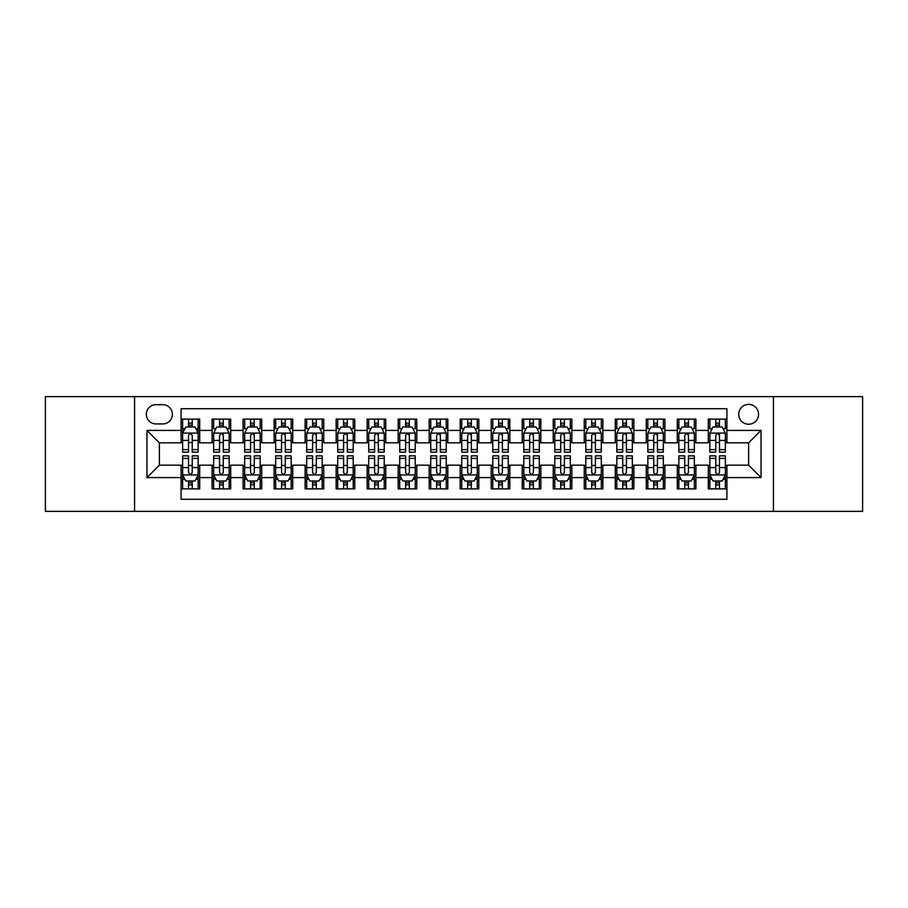 <?xml version="1.0" encoding="UTF-8"?>
<svg xmlns="http://www.w3.org/2000/svg" width="908" height="908" viewBox="0 0 908 908"><rect width="100%" height="100%" fill="white"/><g stroke="black" fill="none" stroke-linecap="round" stroke-linejoin="round"><path stroke-width="1.36" d="M748.623 404.378A9.92 9.92 0 0 0 738.703 414.298A9.92 9.92 0 0 0 748.623 424.229A9.92 9.92 0 0 0 758.555 414.298A9.92 9.92 0 0 0 748.623 404.378M773.434 511.374L862.6 511.374L862.6 396.626L773.434 396.626L773.434 511.374L134.566 511.374L134.566 396.626L45.4 396.626L45.4 511.374L134.566 511.374M726.922 419.11L708.308 419.11L708.308 430.426L695.903 430.426L695.903 442.832L708.308 442.832L708.308 430.426M695.903 430.426L695.903 419.11L677.3 419.11L677.3 430.426L664.894 430.426L664.894 442.832L677.3 442.832L677.3 430.426M664.894 430.426L664.894 419.11L646.28 419.11L646.28 430.426L633.875 430.426L633.875 442.832L646.28 442.832L646.28 430.426M633.875 430.426L633.875 419.11L615.272 419.11L615.272 430.426L602.867 430.426L602.867 442.832L615.272 442.832L615.272 430.426M602.867 430.426L602.867 419.11L584.253 419.11L584.253 430.426L571.847 430.426L571.847 442.832L584.253 442.832L584.253 430.426M571.847 430.426L571.847 419.11L553.244 419.11L553.244 430.426L540.839 430.426L540.839 442.832L553.244 442.832L553.244 430.426M540.839 430.426L540.839 419.11L522.225 419.11L522.225 430.426L509.819 430.426L509.819 442.832L522.225 442.832L522.225 430.426M509.819 430.426L509.819 419.11L491.217 419.11L491.217 430.426L478.811 430.426L478.811 442.832L491.217 442.832L491.217 430.426M478.811 430.426L478.811 419.11L460.197 419.11L460.197 430.426L447.803 430.426L447.803 442.832L460.197 442.832L460.197 430.426M447.803 430.426L447.803 419.11L429.189 419.11L429.189 430.426L416.783 430.426L416.783 442.832L429.189 442.832L429.189 430.426M416.783 430.426L416.783 419.11L398.181 419.11L398.181 430.426L385.775 430.426L385.775 442.832L398.181 442.832L398.181 430.426M385.775 430.426L385.775 419.11L367.161 419.11L367.161 430.426L354.756 430.426L354.756 442.832L367.161 442.832L367.161 430.426M354.756 430.426L354.756 419.11L336.153 419.11L336.153 430.426L323.747 430.426L323.747 442.832L336.153 442.832L336.153 430.426M323.747 430.426L323.747 419.11L305.133 419.11L305.133 430.426L292.728 430.426L292.728 442.832L305.133 442.832L305.133 430.426M292.728 430.426L292.728 419.11L274.125 419.11L274.125 430.426L261.72 430.426L261.72 442.832L274.125 442.832L274.125 430.426M261.72 430.426L261.72 419.11L243.106 419.11L243.106 430.426L230.7 430.426L230.7 442.832L243.106 442.832L243.106 430.426M230.7 430.426L230.7 419.11L212.097 419.11L212.097 442.832L199.692 442.832L199.692 419.11L181.078 419.11M181.078 488.89L199.692 488.89L199.692 465.168L212.097 465.168L212.097 488.89L230.7 488.89L230.7 465.168L243.106 465.168L243.106 477.574L230.7 477.574M243.106 477.574L243.106 488.89L261.72 488.89L261.72 465.168L274.125 465.168L274.125 477.574L261.72 477.574M274.125 477.574L274.125 488.89L292.728 488.89L292.728 465.168L305.133 465.168L305.133 477.574L292.728 477.574M305.133 477.574L305.133 488.89L323.747 488.89L323.747 465.168L336.153 465.168L336.153 477.574L323.747 477.574M336.153 477.574L336.153 488.89L354.756 488.89L354.756 465.168L367.161 465.168L367.161 477.574L354.756 477.574M367.161 477.574L367.161 488.89L385.775 488.89L385.775 465.168L398.181 465.168L398.181 477.574L385.775 477.574M398.181 477.574L398.181 488.89L416.783 488.89L416.783 465.168L429.189 465.168L429.189 477.574L416.783 477.574M429.189 477.574L429.189 488.89L447.803 488.89L447.803 465.168L460.197 465.168L460.197 477.574L447.803 477.574M460.197 477.574L460.197 488.89L478.811 488.89L478.811 465.168L491.217 465.168L491.217 477.574L478.811 477.574M491.217 477.574L491.217 488.89L509.819 488.89L509.819 465.168L522.225 465.168L522.225 477.574L509.819 477.574M522.225 477.574L522.225 488.89L540.839 488.89L540.839 465.168L553.244 465.168L553.244 477.574L540.839 477.574M553.244 477.574L553.244 488.89L571.847 488.89L571.847 465.168L584.253 465.168L584.253 477.574L571.847 477.574M584.253 477.574L584.253 488.89L602.867 488.89L602.867 465.168L615.272 465.168L615.272 477.574L602.867 477.574M615.272 477.574L615.272 488.89L633.875 488.89L633.875 465.168L646.28 465.168L646.28 477.574L633.875 477.574M646.28 477.574L646.28 488.89L664.894 488.89L664.894 465.168L677.3 465.168L677.3 477.574L664.894 477.574M677.3 477.574L677.3 488.89L695.903 488.89L695.903 465.168L708.308 465.168L708.308 477.574L695.903 477.574M155.96 423.923L162.782 423.923A9.613 9.613 0 0 0 172.395 414.298A9.613 9.613 0 0 0 162.782 404.684L155.96 404.684A9.613 9.613 0 0 0 146.347 414.298A9.613 9.613 0 0 0 155.96 423.923M773.434 396.626L134.566 396.626M726.922 430.426L726.922 408.725L181.078 408.725L181.078 442.832L159.377 442.832L159.377 465.168L181.078 465.168L181.078 499.275L726.922 499.275L726.922 465.168L748.623 465.168L748.623 442.832L726.922 442.832L726.922 430.426L761.029 430.426L761.029 477.574L726.922 477.574M181.078 477.574L146.971 477.574L146.971 430.426L181.078 430.426M708.308 477.574L708.308 488.89L726.922 488.89M181.078 426.862L182.633 426.862M188.523 426.862L192.246 426.862M198.137 426.862L199.692 426.862M181.078 442.525L182.633 442.525M188.523 442.525L192.246 442.525M198.137 442.525L199.692 442.525M181.078 465.475L182.633 465.475M188.523 465.475L192.246 465.475M198.137 465.475L199.692 465.475M181.078 481.138L182.633 481.138M188.523 481.138L192.246 481.138M198.137 481.138L199.692 481.138M212.097 442.525L213.652 442.525M219.543 442.525L223.266 442.525M229.156 442.525L230.7 442.525M212.097 426.862L213.652 426.862M219.543 426.862L223.266 426.862M229.156 426.862L230.7 426.862M212.097 465.475L213.652 465.475M219.543 465.475L223.266 465.475M229.156 465.475L230.7 465.475M212.097 481.138L213.652 481.138M219.543 481.138L223.266 481.138M229.156 481.138L230.7 481.138M243.106 465.475L244.661 465.475M250.551 465.475L254.274 465.475M260.165 465.475L261.72 465.475M243.106 481.138L244.661 481.138M250.551 481.138L254.274 481.138M260.165 481.138L261.72 481.138M243.106 426.862L244.661 426.862M250.551 426.862L254.274 426.862M260.165 426.862L261.72 426.862M243.106 442.525L244.661 442.525M250.551 442.525L254.274 442.525M260.165 442.525L261.72 442.525M274.125 465.475L275.669 465.475M281.571 465.475L285.282 465.475M291.184 465.475L292.728 465.475M274.125 481.138L275.669 481.138M281.571 481.138L285.282 481.138M291.184 481.138L292.728 481.138M274.125 426.862L275.669 426.862M281.571 426.862L285.282 426.862M291.184 426.862L292.728 426.862M274.125 442.525L275.669 442.525M281.571 442.525L285.282 442.525M291.184 442.525L292.728 442.525M305.133 465.475L306.688 465.475M312.579 465.475L316.302 465.475M322.192 465.475L323.747 465.475M305.133 481.138L306.688 481.138M312.579 481.138L316.302 481.138M322.192 481.138L323.747 481.138M305.133 426.862L306.688 426.862M312.579 426.862L316.302 426.862M322.192 426.862L323.747 426.862M305.133 442.525L306.688 442.525M312.579 442.525L316.302 442.525M322.192 442.525L323.747 442.525M336.153 465.475L337.697 465.475M343.587 465.475L347.31 465.475M353.212 465.475L354.756 465.475M336.153 481.138L337.697 481.138M343.587 481.138L347.31 481.138M353.212 481.138L354.756 481.138M336.153 426.862L337.697 426.862M343.587 426.862L347.31 426.862M353.212 426.862L354.756 426.862M336.153 442.525L337.697 442.525M343.587 442.525L347.31 442.525M353.212 442.525L354.756 442.525M367.161 465.475L368.716 465.475M374.607 465.475L378.33 465.475M384.22 465.475L385.775 465.475M367.161 481.138L368.716 481.138M374.607 481.138L378.33 481.138M384.22 481.138L385.775 481.138M367.161 426.862L368.716 426.862M374.607 426.862L378.33 426.862M384.22 426.862L385.775 426.862M367.161 442.525L368.716 442.525M374.607 442.525L378.33 442.525M384.22 442.525L385.775 442.525M398.181 465.475L399.724 465.475M405.615 465.475L409.338 465.475M415.228 465.475L416.783 465.475M398.181 481.138L399.724 481.138M405.615 481.138L409.338 481.138M415.228 481.138L416.783 481.138M398.181 426.862L399.724 426.862M405.615 426.862L409.338 426.862M415.228 426.862L416.783 426.862M398.181 442.525L399.724 442.525M405.615 442.525L409.338 442.525M415.228 442.525L416.783 442.525M429.189 465.475L430.744 465.475M436.635 465.475L440.357 465.475M446.248 465.475L447.803 465.475M429.189 481.138L430.744 481.138M436.635 481.138L440.357 481.138M446.248 481.138L447.803 481.138M429.189 426.862L430.744 426.862M436.635 426.862L440.357 426.862M446.248 426.862L447.803 426.862M429.189 442.525L430.744 442.525M436.635 442.525L440.357 442.525M446.248 442.525L447.803 442.525M460.197 465.475L461.752 465.475M467.643 465.475L471.365 465.475M477.256 465.475L478.811 465.475M460.197 481.138L461.752 481.138M467.643 481.138L471.365 481.138M477.256 481.138L478.811 481.138M460.197 426.862L461.752 426.862M467.643 426.862L471.365 426.862M477.256 426.862L478.811 426.862M460.197 442.525L461.752 442.525M467.643 442.525L471.365 442.525M477.256 442.525L478.811 442.525M491.217 465.475L492.772 465.475M498.662 465.475L502.385 465.475M508.276 465.475L509.819 465.475M491.217 481.138L492.772 481.138M498.662 481.138L502.385 481.138M508.276 481.138L509.819 481.138M491.217 426.862L492.772 426.862M498.662 426.862L502.385 426.862M508.276 426.862L509.819 426.862M491.217 442.525L492.772 442.525M498.662 442.525L502.385 442.525M508.276 442.525L509.819 442.525M522.225 465.475L523.78 465.475M529.67 465.475L533.393 465.475M539.284 465.475L540.839 465.475M522.225 481.138L523.78 481.138M529.67 481.138L533.393 481.138M539.284 481.138L540.839 481.138M522.225 426.862L523.78 426.862M529.67 426.862L533.393 426.862M539.284 426.862L540.839 426.862M522.225 442.525L523.78 442.525M529.67 442.525L533.393 442.525M539.284 442.525L540.839 442.525M553.244 465.475L554.788 465.475M560.69 465.475L564.413 465.475M570.303 465.475L571.847 465.475M553.244 481.138L554.788 481.138M560.69 481.138L564.413 481.138M570.303 481.138L571.847 481.138M553.244 426.862L554.788 426.862M560.69 426.862L564.413 426.862M570.303 426.862L571.847 426.862M553.244 442.525L554.788 442.525M560.69 442.525L564.413 442.525M570.303 442.525L571.847 442.525M584.253 465.475L585.808 465.475M591.698 465.475L595.421 465.475M601.312 465.475L602.867 465.475M584.253 481.138L585.808 481.138M591.698 481.138L595.421 481.138M601.312 481.138L602.867 481.138M584.253 426.862L585.808 426.862M591.698 426.862L595.421 426.862M601.312 426.862L602.867 426.862M584.253 442.525L585.808 442.525M591.698 442.525L595.421 442.525M601.312 442.525L602.867 442.525M615.272 465.475L616.816 465.475M622.718 465.475L626.429 465.475M632.331 465.475L633.875 465.475M615.272 481.138L616.816 481.138M622.718 481.138L626.429 481.138M632.331 481.138L633.875 481.138M615.272 426.862L616.816 426.862M622.718 426.862L626.429 426.862M632.331 426.862L633.875 426.862M615.272 442.525L616.816 442.525M622.718 442.525L626.429 442.525M632.331 442.525L633.875 442.525M646.28 465.475L647.835 465.475M653.726 465.475L657.449 465.475M663.339 465.475L664.894 465.475M646.28 481.138L647.835 481.138M653.726 481.138L657.449 481.138M663.339 481.138L664.894 481.138M646.28 426.862L647.835 426.862M653.726 426.862L657.449 426.862M663.339 426.862L664.894 426.862M646.28 442.525L647.835 442.525M653.726 442.525L657.449 442.525M663.339 442.525L664.894 442.525M677.3 465.475L678.844 465.475M684.734 465.475L688.457 465.475M694.348 465.475L695.903 465.475M677.3 481.138L678.844 481.138M684.734 481.138L688.457 481.138M694.348 481.138L695.903 481.138M677.3 426.862L678.844 426.862M684.734 426.862L688.457 426.862M694.348 426.862L695.903 426.862M677.3 442.525L678.844 442.525M684.734 442.525L688.457 442.525M694.348 442.525L695.903 442.525M708.308 465.475L709.863 465.475M715.754 465.475L719.476 465.475M725.367 465.475L726.922 465.475M708.308 481.138L709.863 481.138M715.754 481.138L719.476 481.138M725.367 481.138L726.922 481.138M708.308 426.862L709.863 426.862M715.754 426.862L719.476 426.862M725.367 426.862L726.922 426.862M708.308 442.525L709.863 442.525M715.754 442.525L719.476 442.525M725.367 442.525L726.922 442.525M159.377 442.832L146.971 430.426M159.377 465.168L146.971 477.574M761.029 430.426L748.623 442.832M761.029 477.574L748.623 465.168M192.246 423.139L188.523 423.139M198.137 449.608L192.246 449.608L192.246 452.139L198.137 452.139L198.137 433.218L195.038 427.021L185.731 427.021L182.633 433.218L182.633 452.139L188.523 452.139L188.523 449.608L182.633 449.608M182.633 433.218L182.633 419.11M198.137 433.218L198.137 419.11M188.523 427.021L188.523 419.11M192.246 419.11L192.246 427.021M192.246 449.608L192.246 435.545C191.009 433.161 189.772 433.161 188.523 435.545L188.523 449.608M188.523 484.861L192.246 484.861M182.633 458.392L188.523 458.392L188.523 455.861L182.633 455.861L182.633 474.782L185.731 480.979L195.038 480.979L198.137 474.782L198.137 455.861L192.246 455.861L192.246 458.392L198.137 458.392M198.137 474.782L198.137 488.89M182.633 474.782L182.633 488.89M192.246 480.979L192.246 488.89M188.523 488.89L188.523 480.979M188.523 458.392L188.523 472.455C189.761 474.839 191.009 474.839 192.246 472.455L192.246 458.392M223.266 419.11L223.266 427.021L223.266 423.139L219.543 423.139M229.156 448.109L229.156 449.608L223.266 449.608L223.266 452.139L229.156 452.139L229.156 433.218L226.058 427.021L216.751 427.021L213.652 433.218L213.652 452.139L219.543 452.139L219.543 440.414L219.543 449.608L213.652 449.608M215.9 428.724L213.652 428.724L213.652 419.11M213.652 428.792L213.652 423.139M229.156 428.792L229.156 423.139M226.909 428.724L229.156 428.724L229.156 419.11M219.543 427.021L219.543 419.11M223.266 449.608L223.266 433.071M229.156 440.414L223.266 440.414L223.266 435.545C222.017 433.161 220.78 433.161 219.543 435.545L219.543 440.414L213.652 440.414M254.274 419.11L254.274 427.021L254.274 423.139L250.551 423.139M260.165 448.109L260.165 449.608L254.274 449.608L254.274 452.139L260.165 452.139L260.165 433.218L257.066 427.021L247.759 427.021L244.661 433.218L244.661 452.139L250.551 452.139L250.551 440.414L250.551 449.608L244.661 449.608M246.908 428.724L244.661 428.724L244.661 419.11M244.661 428.792L244.661 423.139M260.165 428.792L260.165 423.139M257.917 428.724L260.165 428.724L260.165 419.11M250.551 427.021L250.551 419.11M254.274 449.608L254.274 433.071M260.165 440.414L254.274 440.414L254.274 435.545C253.037 433.161 251.8 433.161 250.551 435.545L250.551 440.414L244.661 440.414M285.282 419.11L285.282 427.021L285.282 423.139L281.571 423.139M291.184 448.109L291.184 449.608L285.282 449.608L285.282 452.139L291.184 452.139L291.184 433.218L288.074 427.021L278.779 427.021L275.669 433.218L275.669 452.139L281.571 452.139L281.571 440.414L281.571 449.608L275.669 449.608M277.916 428.724L275.669 428.724L275.669 419.11M275.669 428.792L275.669 423.139M291.184 428.792L291.184 423.139M288.937 428.724L291.184 428.724L291.184 419.11M281.571 427.021L281.571 419.11M285.282 449.608L285.282 433.071M291.184 440.414L285.282 440.414L285.282 435.545C284.045 433.161 282.808 433.161 281.571 435.545L281.571 440.414L275.669 440.414M316.302 419.11L316.302 427.021L316.302 423.139L312.579 423.139M322.192 448.109L322.192 449.608L316.302 449.608L316.302 452.139L322.192 452.139L322.192 433.218L319.094 427.021L309.787 427.021L306.688 433.218L306.688 452.139L312.579 452.139L312.579 440.414L312.579 449.608L306.688 449.608M308.936 428.724L306.688 428.724L306.688 419.11M306.688 428.792L306.688 423.139M322.192 428.792L322.192 423.139M319.945 428.724L322.192 428.724L322.192 419.11M312.579 427.021L312.579 419.11M316.302 449.608L316.302 433.071M322.192 440.414L316.302 440.414L316.302 435.545C315.065 433.161 313.816 433.161 312.579 435.545L312.579 440.414L306.688 440.414M219.543 484.861L223.266 484.861M213.652 458.392L219.543 458.392L219.543 455.861L213.652 455.861L213.652 474.782L216.751 480.979L226.058 480.979L229.156 474.782L229.156 455.861L223.266 455.861L223.266 458.392L229.156 458.392M229.156 474.782L229.156 488.89M213.652 474.782L213.652 488.89M223.266 480.979L223.266 488.89M219.543 488.89L219.543 480.979M219.543 458.392L219.543 472.455C220.78 474.839 222.017 474.839 223.266 472.455L223.266 458.392M250.551 484.861L254.274 484.861M244.661 458.392L250.551 458.392L250.551 455.861L244.661 455.861L244.661 474.782L247.759 480.979L257.066 480.979L260.165 474.782L260.165 455.861L254.274 455.861L254.274 458.392L260.165 458.392M260.165 474.782L260.165 488.89M244.661 474.782L244.661 488.89M254.274 480.979L254.274 488.89M250.551 488.89L250.551 480.979M250.551 458.392L250.551 472.455C251.788 474.839 253.037 474.839 254.274 472.455L254.274 458.392M281.571 484.861L285.282 484.861M275.669 458.392L281.571 458.392L281.571 455.861L275.669 455.861L275.669 474.782L278.779 480.979L288.074 480.979L291.184 474.782L291.184 455.861L285.282 455.861L285.282 458.392L291.184 458.392M291.184 474.782L291.184 488.89M275.669 474.782L275.669 488.89M285.282 480.979L285.282 488.89M281.571 488.89L281.571 480.979M281.571 458.392L281.571 472.455C282.808 474.839 284.045 474.839 285.282 472.455L285.282 458.392M312.579 484.861L316.302 484.861M306.688 458.392L312.579 458.392L312.579 455.861L306.688 455.861L306.688 474.782L309.787 480.979L319.094 480.979L322.192 474.782L322.192 455.861L316.302 455.861L316.302 458.392L322.192 458.392M322.192 474.782L322.192 488.89M306.688 474.782L306.688 488.89M316.302 480.979L316.302 488.89M312.579 488.89L312.579 480.979M312.579 458.392L312.579 472.455C313.816 474.839 315.053 474.839 316.302 472.455L316.302 458.392M347.31 419.11L347.31 427.021L347.31 423.139L343.587 423.139M353.212 448.109L353.212 449.608L347.31 449.608L347.31 452.139L353.212 452.139L353.212 433.218L350.102 427.021L340.806 427.021L337.697 433.218L337.697 452.139L343.587 452.139L343.587 440.414L343.587 449.608L337.697 449.608M339.944 428.724L337.697 428.724L337.697 419.11M337.697 428.792L337.697 423.139M353.212 428.792L353.212 423.139M350.953 428.724L353.212 428.724L353.212 419.11M343.587 427.021L343.587 419.11M347.31 449.608L347.31 433.071M353.212 440.414L347.31 440.414L347.31 435.545C346.073 433.161 344.836 433.161 343.587 435.545L343.587 440.414L337.697 440.414M343.587 484.861L347.31 484.861M337.697 458.392L343.587 458.392L343.587 455.861L337.697 455.861L337.697 474.782L340.806 480.979L350.102 480.979L353.212 474.782L353.212 455.861L347.31 455.861L347.31 458.392L353.212 458.392M353.212 474.782L353.212 488.89M337.697 474.782L337.697 488.89M347.31 480.979L347.31 488.89M343.587 488.89L343.587 480.979M343.587 458.392L343.587 472.455C344.836 474.839 346.073 474.839 347.31 472.455L347.31 458.392M378.33 419.11L378.33 427.021L378.33 423.139L374.607 423.139M384.22 448.109L384.22 449.608L378.33 449.608L378.33 452.139L384.22 452.139L384.22 433.218L381.122 427.021L371.815 427.021L368.716 433.218L368.716 452.139L374.607 452.139L374.607 440.414L374.607 449.608L368.716 449.608M370.963 428.724L368.716 428.724L368.716 419.11M368.716 428.792L368.716 423.139M384.22 428.792L384.22 423.139M381.973 428.724L384.22 428.724L384.22 419.11M374.607 427.021L374.607 419.11M378.33 449.608L378.33 433.071M384.22 440.414L378.33 440.414L378.33 435.545C377.092 433.161 375.844 433.161 374.607 435.545L374.607 440.414L368.716 440.414M374.607 484.861L378.33 484.861M368.716 458.392L374.607 458.392L374.607 455.861L368.716 455.861L368.716 474.782L371.815 480.979L381.122 480.979L384.22 474.782L384.22 455.861L378.33 455.861L378.33 458.392L384.22 458.392M384.22 474.782L384.22 488.89M368.716 474.782L368.716 488.89M378.33 480.979L378.33 488.89M374.607 488.89L374.607 480.979M374.607 458.392L374.607 472.455C375.844 474.839 377.081 474.839 378.33 472.455L378.33 458.392M409.338 419.11L409.338 427.021L409.338 423.139L405.615 423.139M415.228 448.109L415.228 449.608L409.338 449.608L409.338 452.139L415.228 452.139L415.228 433.218L412.13 427.021L402.823 427.021L399.724 433.218L399.724 452.139L405.615 452.139L405.615 440.414L405.615 449.608L399.724 449.608M401.972 428.724L399.724 428.724L399.724 419.11M399.724 428.792L399.724 423.139M415.228 428.792L415.228 423.139M412.981 428.724L415.228 428.724L415.228 419.11M405.615 427.021L405.615 419.11M409.338 449.608L409.338 433.071M415.228 440.414L409.338 440.414L409.338 435.545C408.101 433.161 406.863 433.161 405.615 435.545L405.615 440.414L399.724 440.414M405.615 484.861L409.338 484.861M399.724 458.392L405.615 458.392L405.615 455.861L399.724 455.861L399.724 474.782L402.823 480.979L412.13 480.979L415.228 474.782L415.228 455.861L409.338 455.861L409.338 458.392L415.228 458.392M415.228 474.782L415.228 488.89M399.724 474.782L399.724 488.89M409.338 480.979L409.338 488.89M405.615 488.89L405.615 480.979M405.615 458.392L405.615 472.455C406.863 474.839 408.101 474.839 409.338 472.455L409.338 458.392M440.357 419.11L440.357 427.021L440.357 423.139L436.635 423.139M446.248 448.109L446.248 449.608L440.357 449.608L440.357 452.139L446.248 452.139L446.248 433.218L443.149 427.021L433.842 427.021L430.744 433.218L430.744 452.139L436.635 452.139L436.635 440.414L436.635 449.608L430.744 449.608M432.991 428.724L430.744 428.724L430.744 419.11M430.744 428.792L430.744 423.139M446.248 428.792L446.248 423.139M444.001 428.724L446.248 428.724L446.248 419.11M436.635 427.021L436.635 419.11M440.357 449.608L440.357 433.071M446.248 440.414L440.357 440.414L440.357 435.545C439.12 433.161 437.872 433.161 436.635 435.545L436.635 440.414L430.744 440.414M436.635 484.861L440.357 484.861M430.744 458.392L436.635 458.392L436.635 455.861L430.744 455.861L430.744 474.782L433.842 480.979L443.149 480.979L446.248 474.782L446.248 455.861L440.357 455.861L440.357 458.392L446.248 458.392M446.248 474.782L446.248 488.89M430.744 474.782L430.744 488.89M440.357 480.979L440.357 488.89M436.635 488.89L436.635 480.979M436.635 458.392L436.635 472.455C437.872 474.839 439.109 474.839 440.357 472.455L440.357 458.392M471.365 419.11L471.365 427.021L471.365 423.139L467.643 423.139M477.256 448.109L477.256 449.608L471.365 449.608L471.365 452.139L477.256 452.139L477.256 433.218L474.158 427.021L464.851 427.021L461.752 433.218L461.752 452.139L467.643 452.139L467.643 440.414L467.643 449.608L461.752 449.608M463.999 428.724L461.752 428.724L461.752 419.11M461.752 428.792L461.752 423.139M477.256 428.792L477.256 423.139M475.009 428.724L477.256 428.724L477.256 419.11M467.643 427.021L467.643 419.11M471.365 449.608L471.365 433.071M477.256 440.414L471.365 440.414L471.365 435.545C470.128 433.161 468.891 433.161 467.643 435.545L467.643 440.414L461.752 440.414M467.643 484.861L471.365 484.861M461.752 458.392L467.643 458.392L467.643 455.861L461.752 455.861L461.752 474.782L464.851 480.979L474.158 480.979L477.256 474.782L477.256 455.861L471.365 455.861L471.365 458.392L477.256 458.392M477.256 474.782L477.256 488.89M461.752 474.782L461.752 488.89M471.365 480.979L471.365 488.89M467.643 488.89L467.643 480.979M467.643 458.392L467.643 472.455C468.88 474.839 470.128 474.839 471.365 472.455L471.365 458.392M502.385 419.11L502.385 427.021L502.385 423.139L498.662 423.139M508.276 448.109L508.276 449.608L502.385 449.608L502.385 452.139L508.276 452.139L508.276 433.218L505.177 427.021L495.87 427.021L492.772 433.218L492.772 452.139L498.662 452.139L498.662 440.414L498.662 449.608L492.772 449.608M495.019 428.724L492.772 428.724L492.772 419.11M492.772 428.792L492.772 423.139M508.276 428.792L508.276 423.139M506.028 428.724L508.276 428.724L508.276 419.11M498.662 427.021L498.662 419.11M502.385 449.608L502.385 433.071M508.276 440.414L502.385 440.414L502.385 435.545C501.137 433.161 499.899 433.161 498.662 435.545L498.662 440.414L492.772 440.414M498.662 484.861L502.385 484.861M492.772 458.392L498.662 458.392L498.662 455.861L492.772 455.861L492.772 474.782L495.87 480.979L505.177 480.979L508.276 474.782L508.276 455.861L502.385 455.861L502.385 458.392L508.276 458.392M508.276 474.782L508.276 488.89M492.772 474.782L492.772 488.89M502.385 480.979L502.385 488.89M498.662 488.89L498.662 480.979M498.662 458.392L498.662 472.455C499.899 474.839 501.137 474.839 502.385 472.455L502.385 458.392M533.393 419.11L533.393 427.021L533.393 423.139L529.67 423.139M539.284 448.109L539.284 449.608L533.393 449.608L533.393 452.139L539.284 452.139L539.284 433.218L536.185 427.021L526.878 427.021L523.78 433.218L523.78 452.139L529.67 452.139L529.67 440.414L529.67 449.608L523.78 449.608M526.027 428.724L523.78 428.724L523.78 419.11M523.78 428.792L523.78 423.139M539.284 428.792L539.284 423.139M537.037 428.724L539.284 428.724L539.284 419.11M529.67 427.021L529.67 419.11M533.393 449.608L533.393 433.071M539.284 440.414L533.393 440.414L533.393 435.545C532.156 433.161 530.919 433.161 529.67 435.545L529.67 440.414L523.78 440.414M529.67 484.861L533.393 484.861M523.78 458.392L529.67 458.392L529.67 455.861L523.78 455.861L523.78 474.782L526.878 480.979L536.185 480.979L539.284 474.782L539.284 455.861L533.393 455.861L533.393 458.392L539.284 458.392M539.284 474.782L539.284 488.89M523.78 474.782L523.78 488.89M533.393 480.979L533.393 488.89M529.67 488.89L529.67 480.979M529.67 458.392L529.67 472.455C530.908 474.839 532.156 474.839 533.393 472.455L533.393 458.392M564.413 419.11L564.413 427.021L564.413 423.139L560.69 423.139M570.303 448.109L570.303 449.608L564.413 449.608L564.413 452.139L570.303 452.139L570.303 433.218L567.194 427.021L557.898 427.021L554.788 433.218L554.788 452.139L560.69 452.139L560.69 440.414L560.69 449.608L554.788 449.608M557.047 428.724L554.788 428.724L554.788 419.11M554.788 428.792L554.788 423.139M570.303 428.792L570.303 423.139M568.056 428.724L570.303 428.724L570.303 419.11M560.69 427.021L560.69 419.11M564.413 449.608L564.413 433.071M570.303 440.414L564.413 440.414L564.413 435.545C563.164 433.161 561.927 433.161 560.69 435.545L560.69 440.414L554.788 440.414M560.69 484.861L564.413 484.861M554.788 458.392L560.69 458.392L560.69 455.861L554.788 455.861L554.788 474.782L557.898 480.979L567.194 480.979L570.303 474.782L570.303 455.861L564.413 455.861L564.413 458.392L570.303 458.392M570.303 474.782L570.303 488.89M554.788 474.782L554.788 488.89M564.413 480.979L564.413 488.89M560.69 488.89L560.69 480.979M560.69 458.392L560.69 472.455C561.927 474.839 563.164 474.839 564.413 472.455L564.413 458.392M591.698 484.861L595.421 484.861M585.808 458.392L591.698 458.392L591.698 455.861L585.808 455.861L585.808 474.782L588.906 480.979L598.213 480.979L601.312 474.782L601.312 455.861L595.421 455.861L595.421 458.392L601.312 458.392M601.312 474.782L601.312 488.89M585.808 474.782L585.808 488.89M595.421 480.979L595.421 488.89M591.698 488.89L591.698 480.979M591.698 458.392L591.698 472.455C592.935 474.839 594.184 474.839 595.421 472.455L595.421 458.392M622.718 484.861L626.429 484.861M616.816 458.392L622.718 458.392L622.718 455.861L616.816 455.861L616.816 474.782L619.926 480.979L629.221 480.979L632.331 474.782L632.331 455.861L626.429 455.861L626.429 458.392L632.331 458.392M632.331 474.782L632.331 488.89M616.816 474.782L616.816 488.89M626.429 480.979L626.429 488.89M622.718 488.89L622.718 480.979M622.718 458.392L622.718 472.455C623.955 474.839 625.192 474.839 626.429 472.455L626.429 458.392M595.421 419.11L595.421 427.021L595.421 423.139L591.698 423.139M601.312 448.109L601.312 449.608L595.421 449.608L595.421 452.139L601.312 452.139L601.312 433.218L598.213 427.021L588.906 427.021L585.808 433.218L585.808 452.139L591.698 452.139L591.698 440.414L591.698 449.608L585.808 449.608M588.055 428.724L585.808 428.724L585.808 419.11M585.808 428.792L585.808 423.139M601.312 428.792L601.312 423.139M599.064 428.724L601.312 428.724L601.312 419.11M591.698 427.021L591.698 419.11M595.421 449.608L595.421 433.071M601.312 440.414L595.421 440.414L595.421 435.545C594.184 433.161 592.947 433.161 591.698 435.545L591.698 440.414L585.808 440.414M626.429 419.11L626.429 427.021L626.429 423.139L622.718 423.139M632.331 448.109L632.331 449.608L626.429 449.608L626.429 452.139L632.331 452.139L632.331 433.218L629.221 427.021L619.926 427.021L616.816 433.218L616.816 452.139L622.718 452.139L622.718 440.414L622.718 449.608L616.816 449.608M619.063 428.724L616.816 428.724L616.816 419.11M616.816 428.792L616.816 423.139M632.331 428.792L632.331 423.139M630.084 428.724L632.331 428.724L632.331 419.11M622.718 427.021L622.718 419.11M626.429 449.608L626.429 433.071M632.331 440.414L626.429 440.414L626.429 435.545C625.192 433.161 623.955 433.161 622.718 435.545L622.718 440.414L616.816 440.414M657.449 419.11L657.449 427.021L657.449 423.139L653.726 423.139M663.339 448.109L663.339 449.608L657.449 449.608L657.449 452.139L663.339 452.139L663.339 433.218L660.241 427.021L650.934 427.021L647.835 433.218L647.835 452.139L653.726 452.139L653.726 440.414L653.726 449.608L647.835 449.608M650.083 428.724L647.835 428.724L647.835 419.11M647.835 428.792L647.835 423.139M663.339 428.792L663.339 423.139M661.092 428.724L663.339 428.724L663.339 419.11M653.726 427.021L653.726 419.11M657.449 449.608L657.449 433.071M663.339 440.414L657.449 440.414L657.449 435.545C656.212 433.161 654.963 433.161 653.726 435.545L653.726 440.414L647.835 440.414M653.726 484.861L657.449 484.861M647.835 458.392L653.726 458.392L653.726 455.861L647.835 455.861L647.835 474.782L650.934 480.979L660.241 480.979L663.339 474.782L663.339 455.861L657.449 455.861L657.449 458.392L663.339 458.392M663.339 474.782L663.339 488.89M647.835 474.782L647.835 488.89M657.449 480.979L657.449 488.89M653.726 488.89L653.726 480.979M653.726 458.392L653.726 472.455C654.963 474.839 656.2 474.839 657.449 472.455L657.449 458.392M688.457 419.11L688.457 427.021L688.457 423.139L684.734 423.139M694.348 448.109L694.348 449.608L688.457 449.608L688.457 452.139L694.348 452.139L694.348 433.218L691.249 427.021L681.942 427.021L678.844 433.218L678.844 452.139L684.734 452.139L684.734 440.414L684.734 449.608L678.844 449.608M681.091 428.724L678.844 428.724L678.844 419.11M678.844 428.792L678.844 423.139M694.348 428.792L694.348 423.139M692.1 428.724L694.348 428.724L694.348 419.11M684.734 427.021L684.734 419.11M688.457 449.608L688.457 433.071M694.348 440.414L688.457 440.414L688.457 435.545C687.22 433.161 685.983 433.161 684.734 435.545L684.734 440.414L678.844 440.414M684.734 484.861L688.457 484.861M678.844 458.392L684.734 458.392L684.734 455.861L678.844 455.861L678.844 474.782L681.942 480.979L691.249 480.979L694.348 474.782L694.348 455.861L688.457 455.861L688.457 458.392L694.348 458.392M694.348 474.782L694.348 488.89M678.844 474.782L678.844 488.89M688.457 480.979L688.457 488.89M684.734 488.89L684.734 480.979M684.734 458.392L684.734 472.455C685.983 474.839 687.22 474.839 688.457 472.455L688.457 458.392M719.476 419.11L719.476 427.021L719.476 423.139L715.754 423.139M725.367 448.109L725.367 449.608L719.476 449.608L719.476 452.139L725.367 452.139L725.367 433.218L722.269 427.021L712.962 427.021L709.863 433.218L709.863 452.139L715.754 452.139L715.754 440.414L715.754 449.608L709.863 449.608M712.11 428.724L709.863 428.724L709.863 419.11M709.863 428.792L709.863 423.139M725.367 428.792L725.367 423.139M723.12 428.724L725.367 428.724L725.367 419.11M715.754 427.021L715.754 419.11M719.476 449.608L719.476 433.071M725.367 440.414L719.476 440.414L719.476 435.545C718.239 433.161 716.991 433.161 715.754 435.545L715.754 440.414L709.863 440.414M715.754 484.861L719.476 484.861M709.863 458.392L715.754 458.392L715.754 455.861L709.863 455.861L709.863 474.782L712.962 480.979L722.269 480.979L725.367 474.782L725.367 455.861L719.476 455.861L719.476 458.392L725.367 458.392M725.367 474.782L725.367 488.89M709.863 474.782L709.863 488.89M719.476 480.979L719.476 488.89M715.754 488.89L715.754 480.979M715.754 458.392L715.754 472.455C716.991 474.839 718.228 474.839 719.476 472.455L719.476 458.392M212.097 477.574L199.692 477.574M212.097 430.426L199.692 430.426M198.058 433.071L182.712 433.071M182.633 428.724L184.88 428.724M195.89 428.724L198.137 428.724M188.523 440.414L182.633 440.414M198.137 440.414L192.246 440.414M192.246 425.114L188.523 425.114M182.712 474.929L198.058 474.929M198.137 479.276L195.89 479.276M184.88 479.276L182.633 479.276M192.246 467.586L198.137 467.586M182.633 467.586L188.523 467.586M188.523 482.886L192.246 482.886M229.077 433.071L213.721 433.071M223.266 425.114L219.543 425.114M260.085 433.071L244.74 433.071M254.274 425.114L250.551 425.114M291.105 433.071L275.748 433.071M285.282 425.114L281.571 425.114M322.113 433.071L306.768 433.071M316.302 425.114L312.579 425.114M213.721 474.929L229.077 474.929M229.156 479.276L226.909 479.276M215.9 479.276L213.652 479.276M223.266 467.586L229.156 467.586M213.652 467.586L219.543 467.586M219.543 482.886L223.266 482.886M244.74 474.929L260.085 474.929M260.165 479.276L257.917 479.276M246.908 479.276L244.661 479.276M254.274 467.586L260.165 467.586M244.661 467.586L250.551 467.586M250.551 482.886L254.274 482.886M275.748 474.929L291.105 474.929M291.184 479.276L288.937 479.276M277.916 479.276L275.669 479.276M285.282 467.586L291.184 467.586M275.669 467.586L281.571 467.586M281.571 482.886L285.282 482.886M306.768 474.929L322.113 474.929M322.192 479.276L319.945 479.276M308.936 479.276L306.688 479.276M316.302 467.586L322.192 467.586M306.688 467.586L312.579 467.586M312.579 482.886L316.302 482.886M353.133 433.071L337.776 433.071M347.31 425.114L343.587 425.114M337.776 474.929L353.133 474.929M353.212 479.276L350.953 479.276M339.944 479.276L337.697 479.276M347.31 467.586L353.212 467.586M337.697 467.586L343.587 467.586M343.587 482.886L347.31 482.886M384.141 433.071L368.796 433.071M378.33 425.114L374.607 425.114M368.796 474.929L384.141 474.929M384.22 479.276L381.973 479.276M370.963 479.276L368.716 479.276M378.33 467.586L384.22 467.586M368.716 467.586L374.607 467.586M374.607 482.886L378.33 482.886M415.16 433.071L399.804 433.071M409.338 425.114L405.615 425.114M399.804 474.929L415.16 474.929M415.228 479.276L412.981 479.276M401.972 479.276L399.724 479.276M409.338 467.586L415.228 467.586M399.724 467.586L405.615 467.586M405.615 482.886L409.338 482.886M446.169 433.071L430.812 433.071M440.357 425.114L436.635 425.114M430.812 474.929L446.169 474.929M446.248 479.276L444.001 479.276M432.991 479.276L430.744 479.276M440.357 467.586L446.248 467.586M430.744 467.586L436.635 467.586M436.635 482.886L440.357 482.886M477.188 433.071L461.832 433.071M471.365 425.114L467.643 425.114M461.832 474.929L477.188 474.929M477.256 479.276L475.009 479.276M463.999 479.276L461.752 479.276M471.365 467.586L477.256 467.586M461.752 467.586L467.643 467.586M467.643 482.886L471.365 482.886M508.196 433.071L492.84 433.071M502.385 425.114L498.662 425.114M492.84 474.929L508.196 474.929M508.276 479.276L506.028 479.276M495.019 479.276L492.772 479.276M502.385 467.586L508.276 467.586M492.772 467.586L498.662 467.586M498.662 482.886L502.385 482.886M539.204 433.071L523.859 433.071M533.393 425.114L529.67 425.114M523.859 474.929L539.204 474.929M539.284 479.276L537.037 479.276M526.027 479.276L523.78 479.276M533.393 467.586L539.284 467.586M523.78 467.586L529.67 467.586M529.67 482.886L533.393 482.886M570.224 433.071L554.867 433.071M564.413 425.114L560.69 425.114M554.867 474.929L570.224 474.929M570.303 479.276L568.056 479.276M557.047 479.276L554.788 479.276M564.413 467.586L570.303 467.586M554.788 467.586L560.69 467.586M560.69 482.886L564.413 482.886M585.887 474.929L601.232 474.929M601.312 479.276L599.064 479.276M588.055 479.276L585.808 479.276M595.421 467.586L601.312 467.586M585.808 467.586L591.698 467.586M591.698 482.886L595.421 482.886M616.895 474.929L632.252 474.929M632.331 479.276L630.084 479.276M619.063 479.276L616.816 479.276M626.429 467.586L632.331 467.586M616.816 467.586L622.718 467.586M622.718 482.886L626.429 482.886M601.232 433.071L585.887 433.071M595.421 425.114L591.698 425.114M632.252 433.071L616.895 433.071M626.429 425.114L622.718 425.114M663.26 433.071L647.915 433.071M657.449 425.114L653.726 425.114M647.915 474.929L663.26 474.929M663.339 479.276L661.092 479.276M650.083 479.276L647.835 479.276M657.449 467.586L663.339 467.586M647.835 467.586L653.726 467.586M653.726 482.886L657.449 482.886M694.28 433.071L678.923 433.071M688.457 425.114L684.734 425.114M678.923 474.929L694.28 474.929M694.348 479.276L692.1 479.276M681.091 479.276L678.844 479.276M688.457 467.586L694.348 467.586M678.844 467.586L684.734 467.586M684.734 482.886L688.457 482.886M725.288 433.071L709.942 433.071M719.476 425.114L715.754 425.114M709.942 474.929L725.288 474.929M725.367 479.276L723.12 479.276M712.11 479.276L709.863 479.276M719.476 467.586L725.367 467.586M709.863 467.586L715.754 467.586M715.754 482.886L719.476 482.886"/></g></svg>
